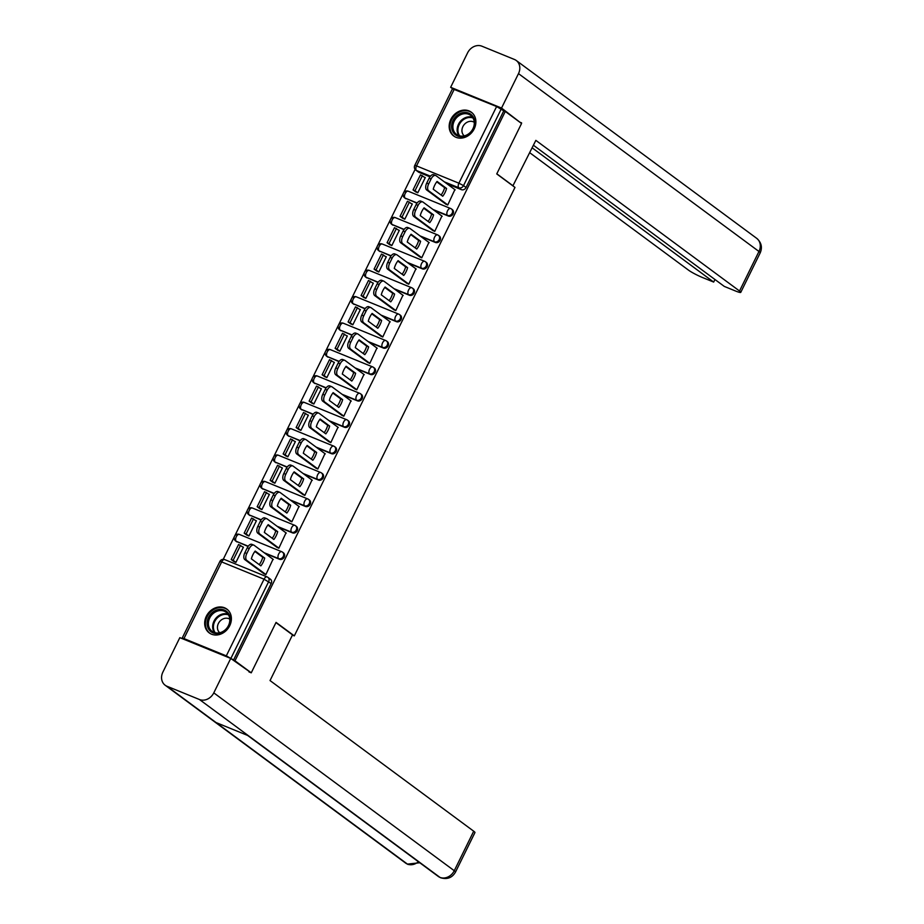 <?xml version="1.0" encoding="UTF-8"?>
<svg xmlns="http://www.w3.org/2000/svg" width="924" height="924" viewBox="0 0 924 924"><rect width="100%" height="100%" fill="white"/><g stroke="black" fill="none" stroke-linecap="round" stroke-linejoin="round"><path stroke-width="1.39" d="M433.922 210.152L448.406 216.066A3.8 3.211 -53.5 0 0 453.072 213.894A3.8 3.211 -53.5 0 0 452.333 209.621L451.432 208.963A3.8 3.211 126.5 0 1 452.171 213.236A3.8 3.211 126.5 0 1 447.505 215.396L433.021 209.482M420.928 236.544L435.412 242.458A3.8 3.211 -53.5 0 0 440.078 240.298A3.8 3.211 -53.5 0 0 439.339 236.024L438.438 235.354A3.8 3.211 126.5 0 1 439.177 239.628A3.8 3.211 126.5 0 1 434.523 241.799L420.027 235.886M407.934 262.947L422.43 268.861A3.8 3.211 -53.5 0 0 427.084 266.701A3.8 3.211 -53.5 0 0 426.345 262.428L425.444 261.758A3.8 3.211 126.5 0 1 426.183 266.031A3.8 3.211 126.5 0 1 421.529 268.203L407.034 262.289M394.941 289.351L409.436 295.264A3.8 3.211 -53.5 0 0 414.091 293.104A3.8 3.211 -53.5 0 0 413.363 288.831L412.462 288.161A3.8 3.211 126.5 0 1 413.19 292.434A3.8 3.211 126.5 0 1 408.535 294.594L394.04 288.681M381.959 315.754L396.442 321.668A3.8 3.211 -53.5 0 0 401.108 319.496A3.8 3.211 -53.5 0 0 400.369 315.223L399.468 314.564A3.8 3.211 126.5 0 1 400.207 318.838A3.8 3.211 126.5 0 1 395.541 320.998L381.058 315.084M368.965 342.157L383.448 348.071A3.8 3.211 -53.5 0 0 388.115 345.899A3.8 3.211 -53.5 0 0 387.375 341.626L386.475 340.968A3.8 3.211 126.5 0 1 387.214 345.241A3.8 3.211 126.5 0 1 382.559 347.401L368.064 341.487M355.971 368.549L370.466 374.463A3.8 3.211 -53.5 0 0 375.121 372.303A3.8 3.211 -53.5 0 0 374.382 368.029L373.481 367.359A3.8 3.211 126.5 0 1 374.22 371.633A3.8 3.211 126.5 0 1 369.565 373.804L355.07 367.891M342.977 394.952L357.473 400.866A3.8 3.211 -53.5 0 0 362.127 398.706A3.8 3.211 -53.5 0 0 361.399 394.433L360.499 393.763A3.8 3.211 126.5 0 1 361.226 398.036A3.8 3.211 126.5 0 1 356.572 400.196L342.076 394.294M329.995 421.356L344.479 427.269A3.8 3.211 -53.5 0 0 349.145 425.109A3.8 3.211 -53.5 0 0 348.406 420.836L347.505 420.166A3.8 3.211 126.5 0 1 348.244 424.439A3.8 3.211 126.5 0 1 343.578 426.599L329.094 420.686M317.001 447.759L331.485 453.672A3.8 3.211 -53.5 0 0 336.151 451.501A3.8 3.211 -53.5 0 0 335.412 447.228L334.511 446.569A3.8 3.211 126.5 0 1 335.25 450.843A3.8 3.211 126.5 0 1 330.596 453.003L316.1 447.089M304.008 474.162L318.503 480.064A3.8 3.211 -53.5 0 0 323.157 477.904A3.8 3.211 -53.5 0 0 322.418 473.631L321.517 472.973A3.8 3.211 126.5 0 1 322.257 477.246A3.8 3.211 126.5 0 1 317.602 479.406L303.107 473.492M291.014 500.554L305.509 506.468A3.8 3.211 -53.5 0 0 310.164 504.308A3.8 3.211 -53.5 0 0 309.436 500.034L308.535 499.364A3.8 3.211 126.5 0 1 309.263 503.638A3.8 3.211 126.5 0 1 304.608 505.809L290.113 499.896M278.032 526.957L292.515 532.871A3.8 3.211 -53.5 0 0 297.182 530.711A3.8 3.211 -53.5 0 0 296.442 526.437L295.541 525.768A3.8 3.211 126.5 0 1 296.281 530.041A3.8 3.211 126.5 0 1 291.614 532.201L277.131 526.287M265.038 553.361L279.522 559.274A3.8 3.211 -53.5 0 0 284.188 557.114A3.8 3.211 -53.5 0 0 283.449 552.841L282.548 552.171A3.8 3.211 126.5 0 1 283.287 556.444A3.8 3.211 126.5 0 1 278.632 558.604L264.137 552.691M206.352 616.227A14.807 12.497 -53.5 0 0 209.228 632.894A14.807 12.497 -53.5 0 0 229.706 625.756A14.807 12.497 -53.5 0 0 226.842 609.089A14.807 12.497 -53.5 0 0 206.352 616.227M450.854 119.346A14.807 12.497 -53.5 0 0 453.719 136.013A14.807 12.497 -53.5 0 0 474.208 128.875A14.807 12.497 -53.5 0 0 471.332 112.208A14.807 12.497 -53.5 0 0 450.854 119.346M415.119 169.369L403.753 192.469M403.164 193.67L390.76 218.873M390.171 220.074L377.766 245.276M377.177 246.477L364.784 271.679M364.195 272.869L351.79 298.082M351.201 299.272L338.796 324.474M338.207 325.675L325.802 350.877M325.213 352.079L312.82 377.281M312.231 378.482L299.826 403.684M299.237 404.874L286.833 430.076M286.244 431.277L273.839 456.479M273.25 457.68L260.857 482.882M260.268 484.084L247.863 509.286M247.274 510.487L234.869 535.689M234.28 536.879L223.238 559.332M454.25 89.235L416.528 165.904L414.761 165.431L452.483 88.773L496.615 106.526L503.776 110.834L466.054 187.491A3.8 3.211 126.5 0 1 461.399 189.663L446.904 183.749M429.949 176.819L419.034 172.372L416.505 170.501A3.8 3.211 126.5 0 1 415.904 170.166L418.445 172.037A3.8 3.211 -53.5 0 0 419.034 172.372M251.247 672.822L276.057 622.395L294.306 635.885L514.98 187.41L496.742 173.92L521.552 123.481L505.278 111.446L234.973 660.787L251.247 672.822L248.937 671.875M503.776 110.834L505.278 111.446M234.973 660.787L226.311 655.867L183.945 638.576L182.178 638.114L183.195 639.015M263.687 573.55L265.858 574.624L273.007 559.251M233.714 561.411L235.92 562.404L243.416 547.181L242.769 546.916M246.708 535.008L248.914 536.012L256.41 520.778L255.763 520.512M276.68 547.147L278.852 548.221L286.001 532.848M259.702 508.604L261.908 509.609L269.392 494.375L268.745 494.109M289.674 520.755L291.845 521.829L298.983 506.456M272.695 482.201L274.89 483.206L282.386 467.971L281.739 467.706M302.668 494.352L304.828 495.426L311.977 480.053M285.678 455.809L287.884 456.803L295.38 441.58L294.733 441.314M315.65 467.948L317.821 469.022L324.971 453.649M298.671 429.406L300.877 430.399L308.373 415.176L307.727 414.911M328.644 441.545L330.815 442.619L337.965 427.246M311.665 403.003L313.871 404.007L321.356 388.773L320.709 388.507M341.637 415.153L343.809 416.216L350.947 400.843M324.659 376.599L326.853 377.604L334.349 362.37L333.703 362.104M354.631 388.75L356.791 389.824L363.941 374.451M337.641 350.196L339.847 351.201L347.343 335.966L346.696 335.701M367.613 362.347L369.785 363.421L376.934 348.048M350.635 323.804L352.841 324.798L360.337 309.575L359.69 309.309M380.607 335.943L382.779 337.017L389.928 321.644M363.629 297.401L365.835 298.394L373.319 283.171L372.672 282.906M393.601 309.54L395.772 310.614L402.91 295.241M376.622 270.998L378.817 272.002L386.313 256.768L385.666 256.502M406.595 283.148L408.755 284.222L415.904 268.838M389.605 244.594L391.811 245.599L399.307 230.365L398.66 230.099M419.577 256.745L421.748 257.819L428.898 242.446M402.598 218.191L404.804 219.196L412.3 203.961L411.654 203.696M432.571 230.342L434.742 231.416L441.891 216.043M415.592 191.799L417.798 192.793L425.283 177.57L424.636 177.304M445.564 203.938L447.736 205.013L454.874 189.639M416.955 203.222L405.139 198.106A3.8 3.211 126.5 0 1 404.55 197.771L405.451 198.441A3.8 3.211 -53.5 0 0 406.04 198.775M403.961 229.626L392.157 224.509A3.8 3.211 126.5 0 1 391.557 224.174L392.457 224.844A3.8 3.211 -53.5 0 0 393.058 225.179M390.979 256.029L379.163 250.912A3.8 3.211 126.5 0 1 378.574 250.577L379.475 251.247A3.8 3.211 -53.5 0 0 380.064 251.571M377.985 282.432L366.17 277.304A3.8 3.211 126.5 0 1 365.581 276.981L366.482 277.639A3.8 3.211 -53.5 0 0 367.071 277.974M364.992 308.824L353.176 303.707A3.8 3.211 126.5 0 1 352.587 303.372L353.488 304.042A3.8 3.211 -53.5 0 0 354.077 304.377M351.998 335.227L340.194 330.111A3.8 3.211 126.5 0 1 339.593 329.776L340.494 330.446A3.8 3.211 -53.5 0 0 341.095 330.78M339.016 361.631L327.2 356.514A3.8 3.211 126.5 0 1 326.611 356.179L327.512 356.849A3.8 3.211 -53.5 0 0 328.101 357.172M326.022 388.034L314.206 382.917A3.8 3.211 126.5 0 1 313.617 382.582L314.518 383.241A3.8 3.211 -53.5 0 0 315.107 383.576M313.028 414.437L301.212 409.309A3.8 3.211 126.5 0 1 300.623 408.986L301.524 409.644A3.8 3.211 -53.5 0 0 302.113 409.979M300.034 440.829L288.23 435.712A3.8 3.211 126.5 0 1 287.63 435.377L288.531 436.047A3.8 3.211 -53.5 0 0 289.131 436.382M287.052 467.232L275.237 462.116A3.8 3.211 126.5 0 1 274.647 461.781L275.548 462.45A3.8 3.211 -53.5 0 0 276.137 462.785M274.058 493.635L262.243 488.519A3.8 3.211 126.5 0 1 261.654 488.184L262.555 488.854A3.8 3.211 -53.5 0 0 263.144 489.177M261.065 520.039L249.249 514.922A3.8 3.211 126.5 0 1 248.66 514.587L249.561 515.245A3.8 3.211 -53.5 0 0 250.15 515.58M248.071 546.442L236.267 541.314A3.8 3.211 126.5 0 1 235.666 540.99L236.567 541.649A3.8 3.211 -53.5 0 0 237.168 541.984M292.4 635.111L294.306 635.885M233.472 660.175L271.194 583.506A3.8 3.211 -53.5 0 0 270.455 579.232L267.925 577.361A3.8 3.211 126.5 0 1 268.665 581.635L230.931 658.304M273.308 559.482L254.169 545.322A5.694 2.98 112.2 0 0 253.823 545.125A5.694 2.98 112.2 0 0 249.226 548.59L246.8 553.499A5.694 2.98 -67.8 0 0 246.766 560.383L265.904 574.543M255.197 551.051A11.769 6.168 112.2 0 0 251.363 558.835L260.868 565.858A11.769 6.168 -67.8 0 0 264.703 558.073L255.197 551.051M243.335 547.331L238.588 544.467L231.185 559.528L234.026 561.63M240.54 545.264L233.125 560.325L231.185 559.528M235.932 562.393L233.125 560.325M252.229 544.525A5.694 2.98 112.2 0 0 251.882 544.34A5.694 2.98 112.2 0 0 247.274 547.793L244.86 552.702A5.694 2.98 -67.8 0 0 244.814 559.597L264.264 573.977M254.885 551.455L262.751 557.276A11.769 6.168 -67.8 0 1 259.24 564.656M262.751 557.276L264.703 558.073M275.953 622.614L292.527 634.869L270.039 680.561L473.712 831.207A11.388 1.282 26.2 0 1 474.948 832.57L455.497 872.083A11.388 1.282 26.2 0 0 454.262 870.72L473.712 831.207M166.978 686.255L216.054 722.556L248.533 735.804L199.457 699.514L166.978 686.255A11.677 9.852 -53.5 0 1 165.153 685.227A11.677 9.852 -53.5 0 1 162.89 672.083L179.833 637.652L230.734 658.419L251.016 672.73M199.457 699.514A11.677 9.852 -53.5 0 0 213.791 692.861L230.734 658.419M247.632 735.435L438.195 876.379A11.677 9.852 -53.5 0 0 439.94 877.373L440.632 877.765C447.228 879.683 452.183 877.788 455.497 872.083M165.153 685.227L405.636 863.097A11.677 9.852 -53.5 0 0 407.449 864.113L419.773 862.75M512.889 185.863L535.851 140.367L739.523 291.002L758.962 251.478L518.491 73.62L501.536 108.062L521.355 123.331M496.8 173.804L513.363 186.059M529.764 152.737L688.623 270.224A11.388 1.282 -153.8 0 0 702.517 277.523L713.674 282.074L532.166 147.84M518.491 73.62A11.677 9.852 -53.5 0 0 516.227 60.476A11.677 9.852 -53.5 0 0 514.402 59.459L481.924 46.2A11.677 9.852 -53.5 0 0 467.59 52.853L450.646 87.295L501.536 108.062M533.448 145.253L724.301 286.417L735.446 290.968A11.388 1.282 -153.8 0 0 740.759 292.365A11.388 1.282 -153.8 0 0 739.523 291.002M714.945 279.487L713.674 282.074M519.715 122.118L521.586 122.88M450.646 87.295L452.587 88.727M213.063 632.894A12.809 10.822 126.5 0 1 208.581 617.347A12.809 10.822 126.5 0 1 224.313 610.048A12.809 10.822 126.5 0 1 228.794 625.594A12.809 10.822 126.5 0 1 213.063 632.894M224.301 611.203A11.862 10.014 -53.5 0 0 210.337 616.862A11.862 10.014 -53.5 0 0 212.046 631.311A11.862 10.014 -53.5 0 0 213.894 632.351A11.862 10.014 -53.5 0 0 227.847 626.691A11.862 10.014 -53.5 0 0 226.149 612.242A11.862 10.014 -53.5 0 0 224.301 611.203M229.776 619.184A8.443 7.126 -53.5 0 0 228.771 618.664A8.443 7.126 -53.5 0 0 218.953 622.499A8.443 7.126 -53.5 0 0 219.739 632.744M228.078 610.163A14.715 12.416 -53.5 0 0 227.431 609.644A14.715 12.416 -53.5 0 0 225.144 608.362A14.715 12.416 -53.5 0 0 207.831 615.384A14.715 12.416 -53.5 0 0 209.933 633.298A14.715 12.416 -53.5 0 0 210.614 633.76M457.565 136.024A12.809 10.822 126.5 0 1 453.072 120.478A12.809 10.822 126.5 0 1 468.803 113.178A12.809 10.822 126.5 0 1 473.284 128.725A12.809 10.822 126.5 0 1 457.565 136.024M468.791 114.322A11.862 10.014 -53.5 0 0 454.839 119.981A11.862 10.014 -53.5 0 0 456.537 134.442A11.862 10.014 -53.5 0 0 458.385 135.482A11.862 10.014 -53.5 0 0 472.349 129.81A11.862 10.014 -53.5 0 0 470.639 115.361A11.862 10.014 -53.5 0 0 468.791 114.322M474.266 122.303A8.443 7.126 -53.5 0 0 473.261 121.783A8.443 7.126 -53.5 0 0 463.444 125.629A8.443 7.126 -53.5 0 0 464.241 135.874M472.568 113.282A14.715 12.416 -53.5 0 0 471.933 112.774A14.715 12.416 -53.5 0 0 469.635 111.481A14.715 12.416 -53.5 0 0 452.333 118.503A14.715 12.416 -53.5 0 0 454.435 136.429A14.715 12.416 -53.5 0 0 455.116 136.891M286.301 533.079L267.163 518.918A5.694 2.98 112.2 0 0 266.817 518.722A5.694 2.98 112.2 0 0 262.208 522.187L259.794 527.096A5.694 2.98 -67.8 0 0 259.748 533.98L278.886 548.14M268.191 524.647A11.769 6.168 112.2 0 0 264.356 532.432L273.862 539.454A11.769 6.168 -67.8 0 0 277.685 531.67L268.191 524.647M256.329 520.94L251.582 518.064L244.167 533.136L247.02 535.239M253.534 518.861L246.119 533.922L244.167 533.136M248.914 536.001L246.119 533.922M265.223 518.133A5.694 2.98 112.2 0 0 264.876 517.937A5.694 2.98 112.2 0 0 260.268 521.39L257.854 526.299A5.694 2.98 -67.8 0 0 257.808 533.194L277.258 547.574M267.868 525.051L275.745 530.873A11.769 6.168 -67.8 0 1 272.233 538.253M275.745 530.873L277.685 531.67M299.295 506.675L280.157 492.527A5.694 2.98 112.2 0 0 279.81 492.33A5.694 2.98 112.2 0 0 275.202 495.784L272.788 500.692A5.694 2.98 -67.8 0 0 272.742 507.588L291.88 521.737M281.185 498.244A11.769 6.168 112.2 0 0 277.35 506.029L286.844 513.051A11.769 6.168 -67.8 0 0 290.679 505.266L281.185 498.244M269.323 494.536L264.576 491.672L257.161 506.733L260.002 508.835M266.516 492.457L259.113 507.53L257.161 506.733M261.908 509.598L259.113 507.53M278.205 491.73A5.694 2.98 112.2 0 0 277.858 491.533A5.694 2.98 112.2 0 0 273.261 494.987L270.836 499.896A5.694 2.98 -67.8 0 0 270.801 506.791L290.24 521.171M280.861 498.648L288.738 504.481A11.769 6.168 -67.8 0 1 285.216 511.85M288.738 504.481L290.679 505.266M312.289 480.272L293.151 466.123A5.694 2.98 112.2 0 0 292.804 465.927A5.694 2.98 112.2 0 0 288.196 469.38L285.782 474.289A5.694 2.98 -67.8 0 0 285.735 481.185L304.874 495.345M294.167 471.841A11.769 6.168 112.2 0 0 290.344 479.625L299.838 486.659A11.769 6.168 -67.8 0 0 303.673 478.875L294.167 471.841M282.317 468.133L277.57 465.269L270.154 480.33L272.996 482.432M279.51 466.066L272.095 481.127L270.154 480.33M274.902 483.194L272.095 481.127M291.199 465.326A5.694 2.98 112.2 0 0 290.852 465.13A5.694 2.98 112.2 0 0 286.244 468.584L283.83 473.492A5.694 2.98 -67.8 0 0 283.784 480.388L303.234 494.767M293.855 472.256L301.721 478.078A11.769 6.168 -67.8 0 1 298.209 485.447M301.721 478.078L303.673 478.875M325.271 453.88L306.133 439.72A5.694 2.98 112.2 0 0 305.786 439.524A5.694 2.98 112.2 0 0 301.189 442.977L298.764 447.886A5.694 2.98 -67.8 0 0 298.729 454.781L317.868 468.942M307.161 445.437A11.769 6.168 112.2 0 0 303.326 453.222L312.832 460.256A11.769 6.168 -67.8 0 0 316.666 452.471L307.161 445.437M295.299 441.73L290.552 438.865L283.148 453.927L285.99 456.029M292.504 439.662L285.089 454.724L283.148 453.927M287.895 456.791L285.089 454.724M304.192 438.923A5.694 2.98 112.2 0 0 303.846 438.727A5.694 2.98 112.2 0 0 299.237 442.192L296.823 447.101A5.694 2.98 -67.8 0 0 296.777 453.984L316.227 468.376M306.849 445.853L314.714 451.674A11.769 6.168 -67.8 0 1 311.203 459.043M314.714 451.674L316.666 452.471M338.265 427.477L319.127 413.317A5.694 2.98 112.2 0 0 318.78 413.12A5.694 2.98 112.2 0 0 314.172 416.585L311.758 421.494A5.694 2.98 -67.8 0 0 311.711 428.378L330.85 442.538M320.154 419.046A11.769 6.168 112.2 0 0 316.32 426.83L325.826 433.853A11.769 6.168 -67.8 0 0 329.649 426.068L320.154 419.046M308.293 415.326L303.546 412.462L296.13 427.523L298.983 429.625M305.498 413.259L298.082 428.32L296.13 427.523M300.877 430.388L298.082 428.32M317.186 412.52A5.694 2.98 112.2 0 0 316.84 412.335A5.694 2.98 112.2 0 0 312.231 415.788L309.817 420.697A5.694 2.98 -67.8 0 0 309.771 427.593L329.221 441.972M319.831 419.45L327.708 425.271A11.769 6.168 -67.8 0 1 324.197 432.651M327.708 425.271L329.649 426.068M351.259 401.074L332.12 386.913A5.694 2.98 112.2 0 0 331.774 386.729A5.694 2.98 112.2 0 0 327.165 390.182L324.751 395.091A5.694 2.98 -67.8 0 0 324.705 401.986L343.844 416.135M333.148 392.642A11.769 6.168 112.2 0 0 329.314 400.427L338.808 407.449A11.769 6.168 -67.8 0 0 342.642 399.665L333.148 392.642M321.286 388.935L316.539 386.07L309.124 401.132L311.966 403.234M318.48 386.856L311.076 401.917L309.124 401.132M313.871 403.996L311.076 401.917M330.168 386.128A5.694 2.98 112.2 0 0 329.822 385.932A5.694 2.98 112.2 0 0 325.225 389.385L322.799 394.294A5.694 2.98 -67.8 0 0 322.765 401.189L342.203 415.569M332.825 393.047L340.702 398.868A11.769 6.168 -67.8 0 1 337.179 406.248M340.702 398.868L342.642 399.665M364.252 374.67L345.114 360.522A5.694 2.98 112.2 0 0 344.767 360.325A5.694 2.98 112.2 0 0 340.159 363.779L337.745 368.688A5.694 2.98 -67.8 0 0 337.699 375.583L356.837 389.732M346.13 366.239A11.769 6.168 112.2 0 0 342.307 374.024L351.801 381.046A11.769 6.168 -67.8 0 0 355.636 373.261L346.13 366.239M334.28 362.531L329.533 359.667L322.118 374.728L324.959 376.83M331.473 360.452L324.058 375.525L322.118 374.728M326.865 377.593L324.058 375.525M343.162 359.725A5.694 2.98 112.2 0 0 342.816 359.528A5.694 2.98 112.2 0 0 338.207 362.982L335.793 367.891A5.694 2.98 -67.8 0 0 335.747 374.786L355.197 389.166M345.819 366.643L353.684 372.476A11.769 6.168 -67.8 0 1 350.173 379.845M353.684 372.476L355.636 373.261M377.235 348.267L358.096 334.118A5.694 2.98 112.2 0 0 357.75 333.922A5.694 2.98 112.2 0 0 353.153 337.376L350.727 342.284A5.694 2.98 -67.8 0 0 350.693 349.18L369.831 363.34M359.124 339.836A11.769 6.168 112.2 0 0 355.29 347.62L364.795 354.654A11.769 6.168 -67.8 0 0 368.63 346.87L359.124 339.836M347.262 336.128L342.515 333.264L335.112 348.325L337.953 350.427M344.467 334.061L337.052 349.122L335.112 348.325M339.859 351.189L337.052 349.122M356.156 333.321A5.694 2.98 112.2 0 0 355.809 333.125A5.694 2.98 112.2 0 0 351.201 336.59L348.787 341.487A5.694 2.98 -67.8 0 0 348.741 348.383L368.191 362.762M358.812 340.251L366.678 346.073A11.769 6.168 -67.8 0 1 363.167 353.442M366.678 346.073L368.63 346.87M390.228 321.875L371.09 307.715A5.694 2.98 112.2 0 0 370.743 307.519A5.694 2.98 112.2 0 0 366.135 310.972L363.721 315.881A5.694 2.98 -67.8 0 0 363.675 322.776L382.813 336.937M372.118 313.432A11.769 6.168 112.2 0 0 368.283 321.217L377.789 328.251A11.769 6.168 -67.8 0 0 381.612 320.466L372.118 313.432M360.256 309.725L355.509 306.86L348.094 321.922L350.947 324.024M357.461 307.657L350.046 322.719L348.094 321.922M352.841 324.786L350.046 322.719M369.15 306.918A5.694 2.98 112.2 0 0 368.803 306.722A5.694 2.98 112.2 0 0 364.195 310.187L361.781 315.096A5.694 2.98 -67.8 0 0 361.734 321.979L381.185 336.371M371.794 313.848L379.672 319.669A11.769 6.168 -67.8 0 1 376.16 327.05M379.672 319.669L381.612 320.466M403.222 295.472L384.084 281.312A5.694 2.98 112.2 0 0 383.737 281.115A5.694 2.98 112.2 0 0 379.129 284.58L376.715 289.489A5.694 2.98 -67.8 0 0 376.669 296.373L395.807 310.533M385.112 287.041A11.769 6.168 112.2 0 0 381.277 294.825L390.771 301.848A11.769 6.168 -67.8 0 0 394.606 294.063L385.112 287.041M373.25 283.322L368.503 280.457L361.088 295.518L363.929 297.62M370.443 281.254L363.04 296.315L361.088 295.518M365.835 298.383L363.04 296.315M382.132 280.515A5.694 2.98 112.2 0 0 381.785 280.33A5.694 2.98 112.2 0 0 377.188 283.784L374.763 288.692A5.694 2.98 -67.8 0 0 374.728 295.588L394.167 309.967M384.788 287.445L392.665 293.266A11.769 6.168 -67.8 0 1 389.143 300.647M392.665 293.266L394.606 294.063M416.216 269.069L397.077 254.909A5.694 2.98 112.2 0 0 396.731 254.724A5.694 2.98 112.2 0 0 392.123 258.177L389.709 263.086A5.694 2.98 -67.8 0 0 389.662 269.981L408.801 284.13M398.094 260.637A11.769 6.168 112.2 0 0 394.271 268.422L403.765 275.444A11.769 6.168 -67.8 0 0 407.599 267.66L398.094 260.637M386.244 256.93L381.497 254.065L374.081 269.127L376.923 271.229M383.437 254.851L376.022 269.912L374.081 269.127M378.828 271.991L376.022 269.912M395.126 254.123A5.694 2.98 112.2 0 0 394.779 253.927A5.694 2.98 112.2 0 0 390.171 257.38L387.757 262.289A5.694 2.98 -67.8 0 0 387.71 269.184L407.161 283.564M397.782 261.042L405.648 266.863A11.769 6.168 -67.8 0 1 402.136 274.243M405.648 266.863L407.599 267.66M429.198 242.666L410.06 228.517A5.694 2.98 112.2 0 0 409.713 228.32A5.694 2.98 112.2 0 0 405.116 231.774L402.691 236.683A5.694 2.98 -67.8 0 0 402.656 243.578L421.794 257.727M411.088 234.234A11.769 6.168 112.2 0 0 407.253 242.019L416.759 249.041A11.769 6.168 -67.8 0 0 420.593 241.256L411.088 234.234M399.226 230.526L394.479 227.662L387.075 242.723L389.916 244.825M396.431 228.459L389.016 243.52L387.075 242.723M391.822 245.588L389.016 243.52M408.119 227.72A5.694 2.98 112.2 0 0 407.773 227.523A5.694 2.98 112.2 0 0 403.164 230.977L400.75 235.886A5.694 2.98 -67.8 0 0 400.704 242.781L420.154 257.161M410.776 234.65L418.641 240.471A11.769 6.168 -67.8 0 1 415.13 247.84M418.641 240.471L420.593 241.256M442.192 216.274L423.053 202.113A5.694 2.98 112.2 0 0 422.707 201.917A5.694 2.98 112.2 0 0 418.098 205.371L415.684 210.279A5.694 2.98 -67.8 0 0 415.638 217.175L434.777 231.335M424.081 207.831A11.769 6.168 112.2 0 0 420.247 215.615L429.752 222.649A11.769 6.168 -67.8 0 0 433.575 214.865L424.081 207.831M412.219 204.123L407.472 201.259L400.057 216.32L402.91 218.422M409.424 202.056L402.009 217.117L400.057 216.32M404.804 219.184L402.009 217.117M421.113 201.317A5.694 2.98 112.2 0 0 420.767 201.12A5.694 2.98 112.2 0 0 416.158 204.585L413.744 209.482A5.694 2.98 -67.8 0 0 413.698 216.378L433.148 230.757M423.758 208.247L431.635 214.068A11.769 6.168 -67.8 0 1 428.124 221.437M431.635 214.068L433.575 214.865M455.186 189.87L436.047 175.71A5.694 2.98 112.2 0 0 435.701 175.514A5.694 2.98 112.2 0 0 431.092 178.979L428.678 183.876A5.694 2.98 -67.8 0 0 428.632 190.771L447.77 204.932M437.075 181.427A11.769 6.168 112.2 0 0 433.241 189.212L442.735 196.246A11.769 6.168 -67.8 0 0 446.569 188.461L437.075 181.427M425.213 177.72L420.466 174.855L413.051 189.917L415.892 192.019M422.407 175.652L415.003 190.714L413.051 189.917M417.798 192.781L415.003 190.714M434.095 174.913A5.694 2.98 112.2 0 0 433.749 174.717A5.694 2.98 112.2 0 0 429.152 178.182L426.726 183.091A5.694 2.98 -67.8 0 0 426.692 189.974L446.13 204.366M436.752 181.843L444.629 187.664A11.769 6.168 -67.8 0 1 441.106 195.045M444.629 187.664L446.569 188.461M448.406 216.066L447.505 215.396A3.8 1.987 -67.8 0 1 447.539 210.799A3.8 1.987 112.2 0 1 450.612 208.501A3.8 1.987 112.2 0 1 450.843 208.628A3.8 3.211 126.5 0 1 451.432 208.963A3.8 3.8 0 0 0 450.612 208.501L408.246 191.21A3.8 1.987 112.2 0 0 405.174 193.509A3.8 1.987 112.2 0 0 405.139 198.106L417.128 202.991M435.412 242.458L434.523 241.799A3.8 1.987 -67.8 0 1 434.546 237.202A3.8 1.987 112.2 0 1 437.618 234.892A3.8 1.987 112.2 0 1 437.849 235.031A3.8 3.211 126.5 0 1 438.438 235.354A3.8 3.8 0 0 0 437.618 234.892L395.253 217.614A3.8 1.987 112.2 0 0 392.18 219.912A3.8 1.987 112.2 0 0 392.157 224.509L404.135 229.395M422.43 268.861L421.529 268.203A3.8 1.987 -67.8 0 1 421.552 263.606A3.8 1.987 112.2 0 1 424.624 261.296A3.8 1.987 112.2 0 1 424.855 261.423A3.8 3.211 126.5 0 1 425.444 261.758A3.8 3.8 0 0 0 424.624 261.296L382.259 244.005A3.8 1.987 112.2 0 0 379.198 246.315A3.8 1.987 112.2 0 0 379.163 250.912L391.141 255.798M409.436 295.264L408.535 294.594A3.8 1.987 -67.8 0 1 408.57 290.009A3.8 1.987 112.2 0 1 411.63 287.699A3.8 1.987 112.2 0 1 411.861 287.826A3.8 3.211 126.5 0 1 412.462 288.161A3.8 3.8 0 0 0 411.63 287.699L369.277 270.409A3.8 1.987 112.2 0 0 366.204 272.719A3.8 1.987 112.2 0 0 366.17 277.304L378.147 282.201M396.442 321.668L395.541 320.998A3.8 1.987 -67.8 0 1 395.576 316.401A3.8 1.987 112.2 0 1 398.648 314.102A3.8 1.987 112.2 0 1 398.879 314.229A3.8 3.211 126.5 0 1 399.468 314.564A3.8 3.8 0 0 0 398.648 314.102L356.283 296.812A3.8 1.987 112.2 0 0 353.211 299.11A3.8 1.987 112.2 0 0 353.176 303.707L365.165 308.604M383.448 348.071L382.559 347.401A3.8 1.987 -67.8 0 1 382.582 342.804A3.8 1.987 112.2 0 1 385.654 340.506A3.8 1.987 112.2 0 1 385.886 340.633A3.8 3.211 126.5 0 1 386.475 340.968A3.8 3.8 0 0 0 385.654 340.506L343.289 323.215A3.8 1.987 112.2 0 0 340.217 325.514A3.8 1.987 112.2 0 0 340.194 330.111L352.171 334.996M370.466 374.463L369.565 373.804A3.8 1.987 -67.8 0 1 369.588 369.207A3.8 1.987 112.2 0 1 372.661 366.897A3.8 1.987 112.2 0 1 372.892 367.036A3.8 3.211 126.5 0 1 373.481 367.359A3.8 3.8 0 0 0 372.661 366.897L330.295 349.607A3.8 1.987 112.2 0 0 327.235 351.917A3.8 1.987 112.2 0 0 327.2 356.514L339.177 361.399M357.473 400.866L356.572 400.196A3.8 1.987 -67.8 0 1 356.606 395.611A3.8 1.987 112.2 0 1 359.667 393.301A3.8 1.987 112.2 0 1 359.898 393.428A3.8 3.211 126.5 0 1 360.499 393.763A3.8 3.8 0 0 0 359.667 393.301L317.313 376.01A3.8 1.987 112.2 0 0 314.241 378.32A3.8 1.987 112.2 0 0 314.206 382.917L326.184 387.803M344.479 427.269L343.578 426.599A3.8 1.987 -67.8 0 1 343.613 422.002A3.8 1.987 112.2 0 1 346.685 419.704A3.8 1.987 112.2 0 1 346.916 419.831A3.8 3.211 126.5 0 1 347.505 420.166A3.8 3.8 0 0 0 346.685 419.704L304.319 402.414A3.8 1.987 112.2 0 0 301.247 404.724A3.8 1.987 112.2 0 0 301.212 409.309L313.201 414.206M331.485 453.672L330.596 453.003A3.8 1.987 -67.8 0 1 330.619 448.406A3.8 1.987 112.2 0 1 333.691 446.107A3.8 1.987 112.2 0 1 333.922 446.234A3.8 3.211 126.5 0 1 334.511 446.569A3.8 3.8 0 0 0 333.691 446.107L291.326 428.817A3.8 1.987 112.2 0 0 288.253 431.115A3.8 1.987 112.2 0 0 288.23 435.712L300.208 440.609M318.503 480.064L317.602 479.406A3.8 1.987 -67.8 0 1 317.625 474.809A3.8 1.987 112.2 0 1 320.697 472.499A3.8 1.987 112.2 0 1 320.928 472.638A3.8 3.211 126.5 0 1 321.517 472.973A3.8 3.8 0 0 0 320.697 472.499L278.332 455.22A3.8 1.987 112.2 0 0 275.271 457.519A3.8 1.987 112.2 0 0 275.237 462.116L287.214 467.001M305.509 506.468L304.608 505.809A3.8 1.987 -67.8 0 1 304.643 501.212A3.8 1.987 112.2 0 1 307.704 498.902A3.8 1.987 112.2 0 1 307.935 499.041A3.8 3.211 126.5 0 1 308.535 499.364A3.8 3.8 0 0 0 307.704 498.902L265.35 481.612A3.8 1.987 112.2 0 0 262.277 483.922A3.8 1.987 112.2 0 0 262.243 488.519L274.22 493.404M292.515 532.871L291.614 532.201A3.8 1.987 -67.8 0 1 291.649 527.616A3.8 1.987 112.2 0 1 294.721 525.306A3.8 1.987 112.2 0 1 294.952 525.433A3.8 3.211 126.5 0 1 295.541 525.768A3.8 3.8 0 0 0 294.721 525.306L252.356 508.015A3.8 1.987 112.2 0 0 249.284 510.325A3.8 1.987 112.2 0 0 249.249 514.922L261.238 519.808M279.522 559.274L278.632 558.604A3.8 1.987 -67.8 0 1 278.655 554.007A3.8 1.987 112.2 0 1 281.728 551.709A3.8 1.987 112.2 0 1 281.959 551.836A3.8 3.211 126.5 0 1 282.548 552.171A3.8 3.8 0 0 0 281.728 551.709L239.362 534.418A3.8 1.987 112.2 0 0 236.29 536.729A3.8 1.987 112.2 0 0 236.267 541.314L248.244 546.211M461.399 189.663L458.858 187.78L444.375 181.866M430.445 176.184L416.505 170.501A3.8 1.987 112.2 0 1 416.528 165.904L458.893 183.195L496.615 106.526M226.311 655.867L264.033 579.198L221.668 561.919L183.945 638.576M239.593 534.546A3.8 1.987 112.2 0 0 239.362 534.418A3.8 3.8 0 0 0 235.666 540.99M252.587 508.154A3.8 1.987 112.2 0 0 252.356 508.015A3.8 3.8 0 0 0 248.66 514.587M265.581 481.751A3.8 1.987 112.2 0 0 265.35 481.612A3.8 3.8 0 0 0 261.654 488.184M278.563 455.347A3.8 1.987 112.2 0 0 278.332 455.22A3.8 3.8 0 0 0 274.647 461.781M291.557 428.944A3.8 1.987 112.2 0 0 291.326 428.817A3.8 3.8 0 0 0 287.63 435.377M304.55 402.541A3.8 1.987 112.2 0 0 304.319 402.414A3.8 3.8 0 0 0 300.623 408.986M317.544 376.149A3.8 1.987 112.2 0 0 317.313 376.01A3.8 3.8 0 0 0 313.617 382.582M330.526 349.746A3.8 1.987 112.2 0 0 330.295 349.607A3.8 3.8 0 0 0 326.611 356.179M343.52 323.342A3.8 1.987 112.2 0 0 343.289 323.215A3.8 3.8 0 0 0 339.593 329.776M356.514 296.939A3.8 1.987 112.2 0 0 356.283 296.812A3.8 3.8 0 0 0 352.587 303.372M369.508 270.536A3.8 1.987 112.2 0 0 369.277 270.409A3.8 3.8 0 0 0 365.581 276.981M382.49 244.144A3.8 1.987 112.2 0 0 382.259 244.005A3.8 3.8 0 0 0 378.574 250.577M395.484 217.741A3.8 1.987 112.2 0 0 395.253 217.614A3.8 3.8 0 0 0 391.557 224.174M408.477 191.337A3.8 1.987 112.2 0 0 408.246 191.21A3.8 3.8 0 0 0 404.55 197.771M267.336 577.026A3.8 3.211 126.5 0 1 267.925 577.361A3.8 3.8 0 0 0 267.105 576.899A3.8 1.987 -67.8 0 1 267.336 577.026M271.194 583.506L264.033 579.198A3.8 1.987 -67.8 0 1 267.105 576.899L224.74 559.609A3.8 1.987 -67.8 0 1 224.971 559.736M466.054 187.491L463.525 185.62A3.8 3.211 126.5 0 1 458.858 187.78A3.8 1.987 112.2 0 1 458.893 183.195L463.525 185.62L501.247 108.963M219.9 561.446L221.668 561.919A3.8 1.987 -67.8 0 1 224.74 559.609A3.8 3.8 0 0 0 219.9 561.446L182.178 638.114M244.814 559.597L246.766 560.383M247.274 547.793L249.226 548.59M244.86 552.702L246.8 553.499M213.791 692.861L454.262 870.72A11.677 9.852 -53.5 0 1 439.94 877.373L248.533 735.804M418.399 861.734A11.677 9.852 -53.5 0 1 407.449 864.113L216.054 722.556M740.759 292.365L760.209 252.841A11.388 1.282 26.2 0 0 758.962 251.478A11.677 9.852 -53.5 0 0 756.698 238.334L516.227 60.476M214.426 632.547A11.862 10.014 126.5 0 1 215.304 618.976A11.862 10.014 126.5 0 1 228.032 614.16M228.494 614.887A11.469 9.69 -53.5 0 0 215.973 619.473A11.469 9.69 -53.5 0 0 215.257 632.79M458.916 135.678A11.862 10.014 126.5 0 1 459.794 122.095A11.862 10.014 126.5 0 1 472.522 117.279M472.996 118.006A11.469 9.69 -53.5 0 0 460.464 122.592A11.469 9.69 -53.5 0 0 459.748 135.909M257.808 533.194L259.748 533.98M260.268 521.39L262.208 522.187M257.854 526.299L259.794 527.096M270.801 506.791L272.742 507.588M273.261 494.987L275.202 495.784M270.836 499.896L272.788 500.692M283.784 480.388L285.735 481.185M286.244 468.584L288.196 469.38M283.83 473.492L285.782 474.289M296.777 453.984L298.729 454.781M299.237 442.192L301.189 442.977M296.823 447.101L298.764 447.886M309.771 427.593L311.711 428.378M312.231 415.788L314.172 416.585M309.817 420.697L311.758 421.494M322.765 401.189L324.705 401.986M325.225 389.385L327.165 390.182M322.799 394.294L324.751 395.091M335.747 374.786L337.699 375.583M338.207 362.982L340.159 363.779M335.793 367.891L337.745 368.688M348.741 348.383L350.693 349.18M351.201 336.59L353.153 337.376M348.787 341.487L350.727 342.284M361.734 321.979L363.675 322.776M364.195 310.187L366.135 310.972M361.781 315.096L363.721 315.881M374.728 295.588L376.669 296.373M377.188 283.784L379.129 284.58M374.763 288.692L376.715 289.489M387.71 269.184L389.662 269.981M390.171 257.38L392.123 258.177M387.757 262.289L389.709 263.086M400.704 242.781L402.656 243.578M403.164 230.977L405.116 231.774M400.75 235.886L402.691 236.683M413.698 216.378L415.638 217.175M416.158 204.585L418.098 205.371M413.744 209.482L415.684 210.279M426.692 189.974L428.632 190.771M429.152 178.182L431.092 178.979M426.726 183.091L428.678 183.876M414.761 165.431A3.8 3.8 0 0 0 415.904 170.166M251.882 544.34L253.823 545.125M440.598 877.754L438.195 876.379M408.142 864.506L405.636 863.097M760.209 252.841C762.554 247.309 761.388 242.469 756.698 238.334M264.876 517.937L266.817 518.722M277.858 491.533L279.81 492.33M290.852 465.13L292.804 465.927M303.846 438.727L305.786 439.524M316.84 412.335L318.78 413.12M329.822 385.932L331.774 386.729M342.816 359.528L344.767 360.325M355.809 333.125L357.75 333.922M368.803 306.722L370.743 307.519M381.785 280.33L383.737 281.115M394.779 253.927L396.731 254.724M407.773 227.523L409.713 228.32M420.767 201.12L422.707 201.917M433.749 174.717L435.701 175.514"/></g></svg>
